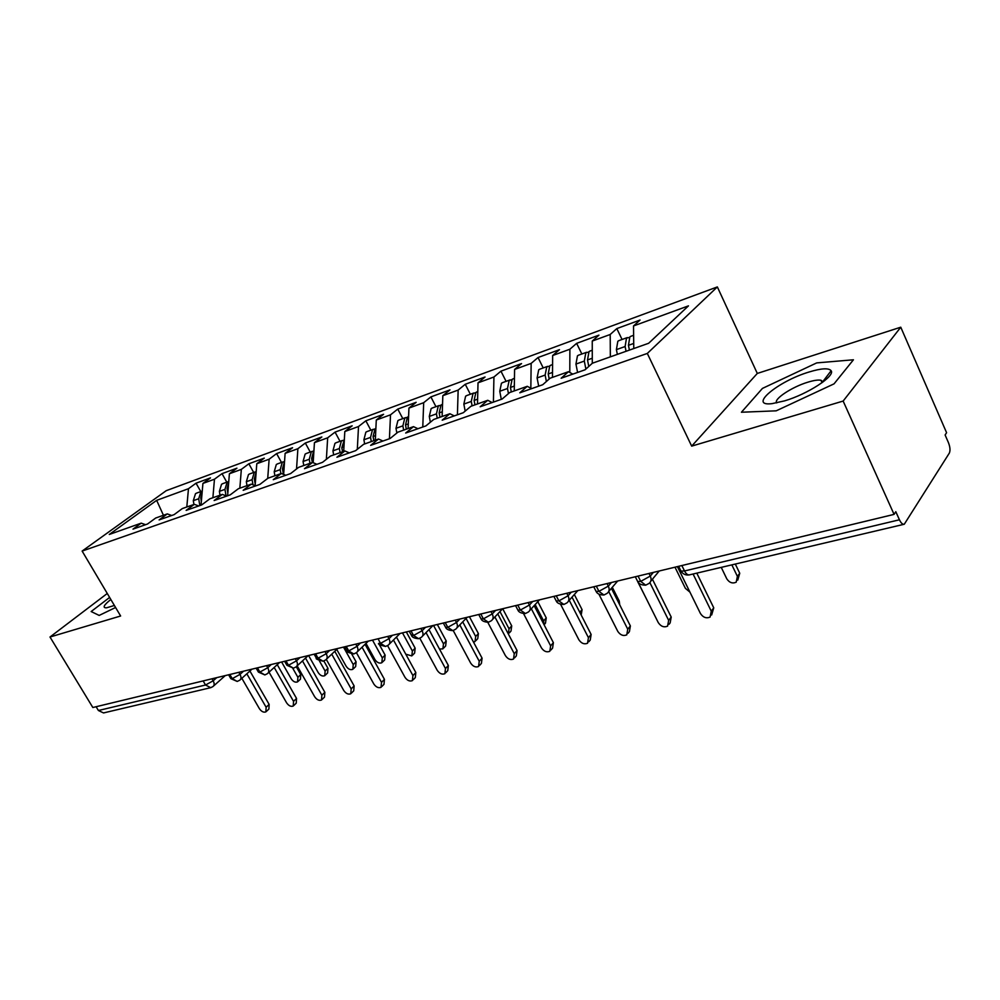 <?xml version="1.0" encoding="UTF-8"?>
<svg xmlns="http://www.w3.org/2000/svg" width="1000" height="1000" viewBox="0 0 1000 1000"><rect width="100%" height="100%" fill="white"/><g stroke="black" fill="none" stroke-linecap="round" stroke-linejoin="round"><path stroke-width="1.5" d="M900.763 327.2L946.587 432.7L945.113 434.988L948.413 442.562C950.15 447.062 950.45 450.588 949.312 453.137L904.275 524.25C902.625 524.562 901.012 523.075 899.438 519.788L895.8 511.7L894.075 514.388L843.15 401.062L900.763 327.2L757.3 373.438L717.35 286.925L166.238 490.675L82.125 551.075L647.312 353.438L717.35 286.925M196.038 483.2L188.475 488.713L156.65 500.35L109.288 534.462L141.2 523.15L133 529.125L147.513 524.012L155.712 518.013L167.3 513.9L159.113 519.913L174.137 514.625L182.312 508.575L194.325 504.325L186.15 510.387L201.713 504.913L209.862 498.812L222.3 494.4L214.15 500.525L230.275 494.837L238.4 488.7L251.275 484.125L243.175 490.3L259.887 484.4L267.975 478.212L281.337 473.475L273.263 479.688L290.613 473.575L298.65 467.337L312.512 462.425L304.5 468.688L322.512 462.337L330.487 456.05L344.888 450.95L336.925 457.25L355.637 450.662L363.562 444.338L378.525 439.025L370.637 445.375L390.087 438.512L397.938 432.15L413.488 426.637L405.688 433.025L425.938 425.887L433.688 419.475L449.875 413.738L442.175 420.163L463.263 412.725L470.9 406.287L487.762 400.3L480.175 406.763L502.163 399.025L509.688 392.537L527.263 386.312L519.8 392.8L542.725 384.725L550.112 378.212L568.462 371.7L561.138 378.237L585.087 369.787L592.325 363.25L648.65 343.275L688.462 305.863L633.513 325.95L640.037 320.05L616.812 328.587L610.2 334.487L592.25 341.05L598.925 335.15L576.638 343.35L569.875 349.225L552.65 355.525L559.462 349.663L538.038 357.525L531.15 363.387L514.6 369.438L521.538 363.587L500.938 371.163L493.938 377L478.025 382.825L485.062 377L465.25 384.275L458.15 390.087L442.825 395.688L449.975 389.888L430.887 396.9L423.688 402.688L408.938 408.088L416.163 402.312L397.775 409.075L390.513 414.825L376.287 420.025L383.587 414.288L365.85 420.8L358.512 426.525L344.8 431.538L352.163 425.825L335.062 432.113L327.663 437.812L314.438 442.65L321.85 436.975L305.325 443.038L297.887 448.7L285.113 453.375L292.575 447.725L276.613 453.587L269.125 459.212L256.788 463.738L264.288 458.125L248.85 463.787L241.337 469.375L229.4 473.75L236.938 468.175L222.013 473.65L214.462 479.212L202.925 483.425L210.475 477.887L196.038 483.2L200.787 491.575M202.925 483.425L201.012 505.15M214.462 479.212L212.887 497.738M141.2 523.15L145.575 524.688M229.4 473.75L227.6 495.788M241.337 469.375L239.838 488.188M167.3 513.9L171.688 515.487M256.788 463.738L255.125 485.65M269.125 459.212L267.725 478.4M194.325 504.325L198.713 505.962M285.113 453.375L283.65 474.425M297.887 448.7L296.537 468.988M222.3 494.4L226.7 496.1M314.438 442.65L313.175 462.7M327.663 437.812L326.375 459.288M251.275 484.125L255.7 485.875M344.8 431.538L343.7 451.375M358.512 426.525L357.312 449.325M281.337 473.475L285.75 475.288M376.287 420.025L375.312 440.163M390.513 414.825L389.425 438.75M312.512 462.425L316.938 464.3M408.938 408.088L408.1 428.55M423.688 402.688L422.775 427M344.888 450.95L349.312 452.887M442.825 395.688L442.137 416.488M458.15 390.087L457.413 414.787M378.525 439.025L382.938 441.037M478.025 382.825L477.488 403.95M493.938 377L493.4 402.1M413.488 426.637L417.9 428.713M514.6 369.438L514.25 390.925M531.15 363.387L530.837 388.225M449.875 413.738L454.275 415.9M552.65 355.525L552.487 377.362M569.875 349.225L569.8 372.45M487.762 400.3L492.15 402.55M592.25 341.05L592.288 363.275M610.2 334.487L610.337 356.863M527.263 386.312L531.625 388.638M633.513 325.95L633.775 348.55M568.462 371.7L572.788 374.125M210.413 687.75L103.513 712.938L98.413 710.512L96.112 706.725M107.263 593.488L50 637.013L92.837 707.513L894.075 514.388M757.3 373.438L691.675 446.125L843.15 401.062M691.675 446.125L647.312 353.438M50 637.013L120.625 616L82.125 551.075M741.425 412.238L776.2 410.825L834.05 383.85L853.438 359.787L816.712 362.9L762.438 388.413L741.425 412.238L762.438 388.413L816.712 362.9L853.438 359.787L834.05 383.85L776.2 410.825L741.425 412.238M99.175 615.425L115.575 607.5L99.175 615.425L91.15 611.538L99.175 615.425M109.612 597.438L91.15 611.538L109.612 597.438M156.65 500.35L163.438 515.262M188.475 488.713L186.8 506.987M616.812 328.587L622.062 339.475M649 573.462L650.288 576.075C651.688 579.288 651.213 581.763 648.863 583.525L645.7 585.175L640.713 581.4L638.075 576.087M576.638 343.35L581.85 354M538.038 357.525L543.225 367.938M500.938 371.163L506.087 381.35M465.25 384.275L470.35 394.25M430.887 396.9L435.95 406.675M397.775 409.075L402.8 418.638M365.85 420.8L370.838 430.175M335.062 432.113L340.012 441.312M305.325 443.038L310.238 452.062M276.613 453.587L281.475 462.45M248.85 463.787L253.688 472.488M222.013 473.65L226.8 482.188M607.05 583.575L608.337 586.125C609.725 589.288 609.3 591.725 607.025 593.413L603.95 595.013L598.938 591.337L596.312 586.163M566.8 593.275L568.075 595.775C569.475 598.888 569.075 601.275 566.888 602.913L563.888 604.462L558.862 600.887L556.25 595.812M528.138 602.587L529.412 605.037C530.812 608.112 530.462 610.438 528.337 612.025L525.4 613.525L520.363 610.05L517.775 605.087M490.988 611.55L492.25 613.938C493.663 616.975 493.338 619.25 491.275 620.788L488.413 622.25L483.375 618.862L480.8 614M455.262 620.163L456.512 622.5C457.925 625.487 457.625 627.725 455.637 629.212L452.837 630.625L447.788 627.325L445.238 622.575M420.863 628.45L422.113 630.75C423.512 633.688 423.263 635.887 421.325 637.325L418.575 638.7L413.537 635.487L411 630.825M387.738 636.438L388.975 638.688C390.375 641.587 390.15 643.737 388.275 645.138L385.575 646.475L380.55 643.337L378.038 638.775M362.05 647.212L381.512 682.337L381.05 687.325C378.45 688.288 376.037 687.188 373.825 684L356.425 652.663L353.762 653.975L348.75 650.913L346.25 646.438M325 651.55L326.213 653.725C327.625 656.55 327.45 658.612 325.688 659.925L323.075 661.2L318.075 658.213L315.6 653.825M295.275 658.725L296.475 660.85C297.875 663.637 297.725 665.662 296.025 666.938L293.463 668.188L288.463 665.263L286.012 660.95M266.562 665.638L267.75 667.725C269.163 670.475 269.037 672.463 267.387 673.7L264.85 674.925L259.875 672.075L257.438 667.837M238.812 672.325L240 674.375C241.4 677.087 241.3 679.038 239.7 680.25L237.2 681.438L232.25 678.65L229.838 674.488M824.712 380.65L824.287 379.712M677.4 566.613L700.438 613.5C703.112 617.487 706.338 618.675 710.113 617.062L711.25 611.163L713.75 607.837L711.663 614.987M696.8 573.138L713.75 607.837M693.075 574.012L711.25 611.163M619.062 340.562L617.825 341.25L616.4 349.625L617.35 354.375M626.062 351.287L625.112 346.525L626.5 338.113L629.362 337.438M629.412 350.1L628.45 345.325L629.837 336.912L631.075 336.225M721.25 567.375L726.775 578.812C729.362 582.688 732.513 583.812 736.213 582.188L737.387 576.375L739.737 573.263L737.763 580.112M737.387 576.375L731.85 564.875M739.737 573.263L735.312 564.062M637.975 581.975L658.263 622.6C660.888 626.475 663.988 627.663 667.588 626.15L668.65 620.363L671.213 617.075L670.163 622.863L669.038 624.3M652.425 579.225L671.213 617.075M649.887 582.65L668.65 620.363M598.938 594.212L617.762 631.35C620.325 635.112 623.325 636.287 626.775 634.862L627.737 629.188L630.375 625.95L629.412 631.613L628.112 633.212M611.4 588.325L630.375 625.95M608.7 591.512L627.737 629.188M560.625 604.35L578.85 639.75C581.35 643.425 584.25 644.587 587.55 643.25L588.438 637.675L591.138 634.475L590.25 640.037L588.8 641.762M572.013 597.137L591.138 634.475M569.237 600.262L588.438 637.675M523.575 613.65L541.413 647.825C543.862 651.413 546.675 652.562 549.837 651.3L550.638 645.837L553.387 642.675L552.575 648.125L550.988 649.963M534.163 605.662L553.387 642.675M531.337 608.75L550.638 645.837M578.737 355.125L577.463 355.812L575.95 364.075L577.587 372.438M585.875 369.075L584.312 361.087L585.8 352.8L588.587 352.075M588.787 366.438L587.513 359.938L589 351.65L590.262 350.962M674.987 567.2L685.375 588.325L689.95 592.15M540 369.113L538.713 369.8L537.1 377.938L538.688 386.15M546.375 381.512L545.138 375.075L546.725 366.912L549.438 366.15M549.188 379.025L548.212 373.975L549.788 365.8L551.075 365.112M637.575 581.438L646.263 598.562M502.762 382.55L501.45 383.25L499.762 391.262L501.287 399.325M508.45 393.6L507.488 388.512L509.162 380.462L511.812 379.675M511.3 391.962L510.438 387.463L512.112 379.4L513.413 378.7M618.362 602.125L619.25 601.062L619.675 604.738M619.25 601.062L612.3 587.288M466.938 395.487L465.613 396.188L463.85 404.087L465.163 411.125M472.113 405.863L471.275 401.438L473.025 393.512L475.637 392.7M474.95 404.85L474.125 400.425L475.875 392.488L477.188 391.788M579.775 612.3L582.075 609.65L581.188 615.062M582.075 609.65L574.338 594.525M784.613 400.863C807.588 394.162 835.45 376.025 831.137 370.737C828.787 367.825 821.413 368.25 808.988 372.025C777.8 381.325 747.562 406.65 771.988 403.65L784.613 400.863M823.112 381.9L820.95 380.238C818.138 379.725 813.775 380.375 807.85 382.188C791.875 386.95 773.125 399.387 776.75 402.9M110.825 599.475C103.737 605.138 102.3 607.913 106.512 607.825L114.375 605.475M487.788 622.337L505.387 655.6C507.788 659.1 510.5 660.238 513.538 659.05L514.263 653.688L517.062 650.562L516.325 655.913L514.6 657.85M497.762 613.9L517.062 650.562M494.888 616.95L514.263 653.688M432.463 407.938L431.125 408.638L429.288 416.425L430.35 422.225M437.238 418.212L436.438 413.875L438.263 406.062L440.812 405.225M439.975 417.25L439.175 412.9L440.988 405.075L442.325 404.375M544.025 624.663L543.612 620.875L546.25 617.913L545.462 623.2L544.087 624.75M543.612 620.875L535.15 604.575M546.25 617.913L537.825 601.663M453.225 630.525L470.675 663.1C473.025 666.5 475.662 667.638 478.575 666.513L479.237 661.25L482.075 658.162L481.413 663.413L479.575 665.425M462.725 621.888L482.075 658.162M459.812 624.9L479.237 661.25M399.237 419.925L397.887 420.625L395.988 428.312L396.85 433.025M403.663 430.125L402.887 425.85L404.762 418.15L407.262 417.312M406.3 429.188L405.525 424.913L407.4 417.2L408.25 416.675M508.338 633.987L509.038 628.812L511.712 625.887L511 631.075L509.312 632.925M509.038 628.812L499.963 611.562M511.712 625.887L502.7 608.725M419.837 638.275L437.225 670.312C439.525 673.65 442.088 674.775 444.888 673.7L445.475 668.538L448.35 665.475L447.762 670.638L445.812 672.712M428.975 629.6L448.35 665.475M426.025 632.575L445.475 668.538M367.212 431.488L365.85 432.188L363.9 439.775L364.65 443.95M371.287 441.587L370.538 437.4L372.488 429.8L374.938 428.95M373.837 440.688L373.088 436.488L375.025 428.888L375.887 428.363M473.488 642.062L475.037 641.562L475.675 636.462L478.4 633.575L477.75 638.675L475.95 640.588M475.675 636.462L466.062 618.425M478.4 633.575L469.438 616.737M387.587 645.638L404.963 677.275C407.225 680.537 409.7 681.65 412.4 680.625L412.925 675.562L415.825 672.55L415.3 677.613L413.25 679.737M396.438 637.062L415.825 672.55M393.462 640.013L412.925 675.562M336.312 442.65L334.95 443.35L332.95 450.825L333.663 454.925M340.087 452.65L339.35 448.537L341.35 441.037L343.762 440.188M342.537 451.788L341.812 447.663L344.35 439.787M439.475 649.038L442.9 648.863L443.475 643.863L446.225 641L445.637 646L443.75 647.975M443.475 643.863L433.525 625.4M446.225 641L437.337 624.475M365.062 644.3L384.45 679.362L383.975 684.338L381.838 686.513M306.5 453.413L305.125 454.113L303.062 461.488L303.775 465.525M309.962 463.325L309.25 459.275L311.3 451.887L313.913 450.85M405.8 654.188L411.85 655.925L412.375 651L415.15 648.175L414.625 653.088L412.65 655.113M312.337 462.488L311.625 458.438L313.663 451.025M412.375 651L402.488 632.875M415.15 648.175L406.325 631.95M326.312 659.425L343.75 690.487C345.925 693.6 348.263 694.7 350.775 693.775L351.175 688.888L354.137 685.938L353.725 690.825L351.512 693.037M334.775 651.3L354.137 685.938M331.737 654.175L351.175 688.888M277.688 463.812L276.312 464.513L274.212 471.788L274.9 475.763M280.875 473.638L280.188 469.65L282.275 462.35L284.538 461.5M366 643.388L374.95 659.6C377.062 662.638 379.363 663.688 381.85 662.738L382.312 657.9L385.125 655.113L384.65 659.938L382.587 662M283.425 474.338L282.475 468.837L284.538 461.55M382.312 657.9L372.5 640.1M385.125 655.113L378.663 643.375C377.75 644.15 380.05 645.175 385.575 646.475M297.175 665.863L314.688 696.762C316.825 699.812 319.1 700.9 321.525 700.013L321.863 695.212L324.85 692.3L324.5 697.1L322.212 699.35M305.512 658.075L324.85 692.3M302.475 660.925L321.863 695.212M249.85 473.862L248.475 474.562L246.337 481.737L247 485.65M252.987 484.8L252.113 479.675L254.237 472.475L256.175 471.662M336.737 649.425L346.125 666.213C348.188 669.188 350.425 670.225 352.837 669.325L353.237 664.575L356.075 661.812L355.662 666.562L353.525 668.65M255.225 484.212L254.325 478.888L256.163 471.912M353.237 664.575L343.5 647.1M356.075 661.812L351.75 654.05M269.05 672.175L286.6 702.825C288.7 705.812 290.912 706.888 293.25 706.05L293.538 701.338L296.537 698.45L296.238 703.162L293.888 705.438M277.25 664.65L296.537 698.45M274.188 667.463L293.538 701.338M222.938 483.587L221.55 484.275L219.375 491.362L220.025 495.213M226.05 495.85L224.963 489.375L227.125 482.262L228.762 481.5M308.575 655.512L318.225 672.625C320.262 675.537 322.438 676.562 324.762 675.713L325.112 671.038L327.962 668.3L327.612 672.962L325.4 675.088M227.825 492.925L227.1 488.612L228.725 481.962M325.112 671.038L319.35 660.812M327.962 668.3L323.85 660.975M241.85 678.3L259.413 708.7C261.475 711.612 263.637 712.675 265.887 711.888L266.125 707.25L269.137 704.4L268.9 709.038L266.488 711.325M249.913 671.012L269.137 704.4M246.838 673.8L266.125 707.25M196.887 492.987L195.5 493.675L193.3 500.675L193.925 504.462M199.838 505.562L198.7 498.75L200.9 491.725L202.25 491.05M281.637 662.013L291.212 678.825C293.212 681.675 295.338 682.7 297.575 681.875L297.887 677.288L300.75 674.587L300.45 679.175L298.188 681.312M201.337 501.413L200.775 498.013L202.2 491.7M297.887 677.288L292.762 668.288M300.75 674.587L296.3 666.75M681.85 565.538L684.513 570.962L899.438 519.788M678.65 566.312L681 571.1L684.513 570.962C686.075 573.913 687.775 575.2 689.625 574.825L904.025 524.3M98.413 710.512L205.538 685.013L203.137 680.925M211.988 678.787L213.162 680.8C214.562 683.475 214.488 685.4 212.925 686.575L210.725 687.675L205.538 685.013L213.162 680.8L216.725 677.65M637.038 580.237L637.663 581.475L640.713 581.4L650.288 576.075L653.337 572.413M689.4 574.888C685.837 575.475 683.037 574.225 681 571.1L680.337 569.763M595.525 590.262L596.1 591.413L598.938 591.337L608.337 586.125L611.462 582.513M555.675 599.888L556.213 600.95L558.862 600.887L568.075 595.775L571.263 592.2M517.388 609.125L517.9 610.112L520.363 610.05L529.412 605.037L532.663 601.5M480.588 618L481.075 618.913L483.375 618.862L492.25 613.938L495.562 610.438M445.188 626.538L445.637 627.375L447.788 627.325L456.512 622.5L459.862 619.05M411.112 634.75L413.537 635.487L422.113 630.75L425.5 627.325M378.663 643.375L380.55 643.337L388.975 638.688L392.4 635.312M355.8 644.125L357.025 646.338L360.487 643M316.062 657.625L318.075 658.213L326.213 653.725L329.7 650.425M286.588 664.725L288.463 665.263L296.475 660.85L299.988 657.588M258.1 671.562L259.875 672.075L267.75 667.725L271.288 664.5M230.575 678.175L232.25 678.65L240 674.375L243.55 671.188M356.425 652.663C358.237 651.312 358.438 649.2 357.025 646.338L348.75 650.913L346.613 650.275M628.45 345.325L633.713 343.45M616.4 349.625L625.112 346.525M587.513 359.938L592.288 358.237M575.95 364.075L584.312 361.087M548.212 373.975L552.525 372.438M537.1 377.938L545.138 375.075M510.438 387.463L514.325 386.075M499.762 391.262L507.488 388.512M474.125 400.425L477.612 399.175M463.85 404.087L471.275 401.438M439.175 412.9L442.287 411.788M429.288 416.425L436.438 413.875M405.525 424.913L408.288 423.925M395.988 428.312L402.887 425.85M373.088 436.488L375.525 435.625M363.9 439.775L370.538 437.4M341.812 447.663L343.95 446.9M332.95 450.825L339.35 448.537M381.512 682.337L384.45 679.362M311.625 458.438L313.488 457.775M303.062 461.488L309.25 459.275M282.475 468.837L284.075 468.275M274.212 471.788L280.188 469.65M254.325 478.888L255.662 478.413M246.337 481.737L252.113 479.675M227.1 488.612L228.212 488.212M219.375 491.362L224.963 489.375M200.775 498.013L201.663 497.688M193.3 500.675L198.7 498.75M650.713 581.287L659.237 570.988M608.737 591.438L617.688 581M645.7 585.175C641.45 585.15 638.763 583.913 637.663 581.475L635.312 576.763M568.45 601.15L577.8 590.625M603.95 595.013C599.75 594.95 597.125 593.75 596.1 591.413L593.75 586.775M529.775 610.45L539.475 599.862M563.888 604.462C559.7 604.325 557.137 603.162 556.213 600.95L553.862 596.388M492.612 619.375L502.612 608.737M525.4 613.525C521.25 613.362 518.75 612.212 517.9 610.112L515.562 605.625M456.863 627.938L467.15 617.288M488.413 622.25C484.3 622.025 481.863 620.913 481.075 618.913L478.738 614.5M422.463 636.175L433 625.525M452.837 630.625C448.75 630.375 446.35 629.288 445.637 627.375L443.312 623.038M389.325 644.1L400.087 633.45M418.575 638.7C414.487 638.387 412.137 637.325 411.525 635.525L409.212 631.263M357.388 651.725L368.35 641.1M326.587 659.075L337.725 648.487M353.762 653.975C348.25 652.613 345.988 651.6 346.987 650.95L344.675 646.812M296.863 666.15L308.15 655.612M323.075 661.2C317.562 659.788 315.35 658.8 316.413 658.25L314.125 654.175M268.163 672.987L279.587 662.5M293.463 668.188L286.913 665.3L284.625 661.287M240.425 679.587L251.962 669.163M264.85 674.925L258.412 672.1L256.137 668.15M213.6 685.975L225.25 675.6M237.2 681.438L230.863 678.675L228.612 674.788M618.6 340.725L627.275 337.587M630.612 336.388L633.625 335.3M578.263 355.288L586.587 352.287M589.788 351.125L592.275 350.238M539.513 369.275L547.525 366.388M550.588 365.288L552.575 364.562M502.275 382.725L509.975 379.95M512.925 378.888L514.45 378.325M466.45 395.662L473.862 392.987M476.7 391.962L477.8 391.562M822.962 381.45L831.137 370.737M822.05 382.688L820.95 380.238M431.962 408.113L439.1 405.538M441.825 404.55L442.537 404.3M398.738 420.112L405.613 417.625M366.7 431.675L373.338 429.275M335.812 442.825L342.212 440.525M305.988 453.6L312.162 451.362M277.175 464L283.15 461.85M249.338 474.05L255.113 471.962M222.425 483.775L228 481.75M196.375 493.175L201.775 491.225"/></g></svg>
